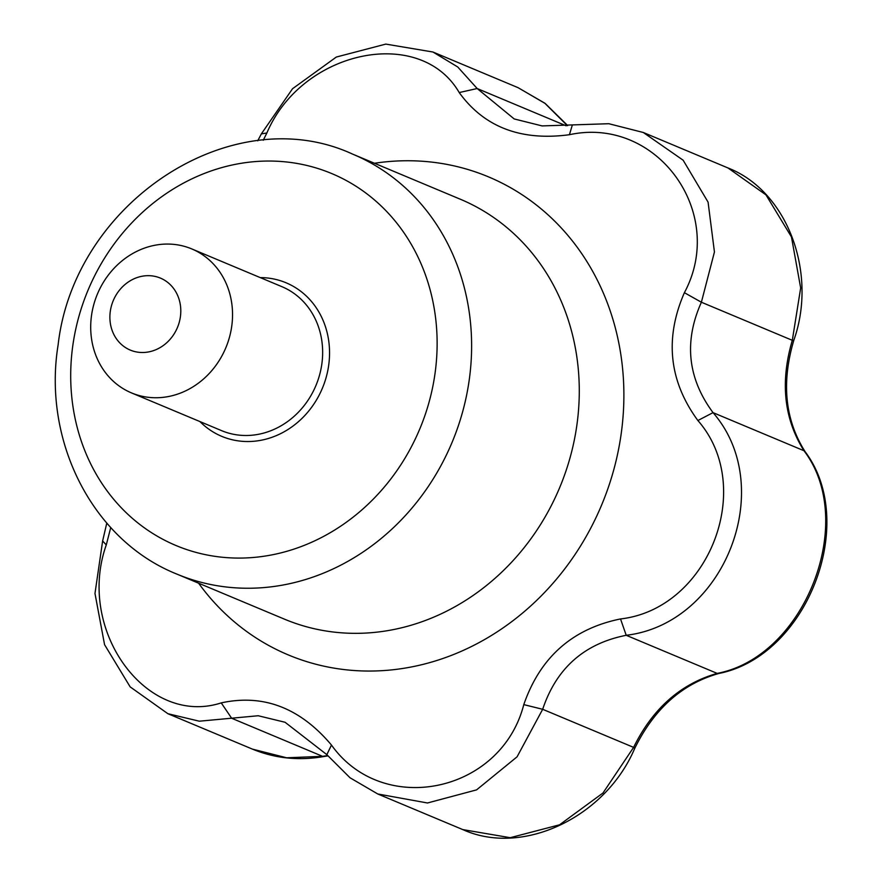 <?xml version="1.0" encoding="UTF-8"?>
<svg xmlns="http://www.w3.org/2000/svg" width="882" height="882" viewBox="0 0 882 882"><rect width="100%" height="100%" fill="white"/><g stroke="black" fill="none" stroke-linecap="round" stroke-linejoin="round"><path stroke-width="1.32" d="M110.735 527.546L106.281 544.911L102.632 540.964L106.777 523.125M462.796 829.598L510.226 837.691L559.563 824.802L602.99 792.995L633.607 747.374C652.658 708.599 680.507 683.936 717.154 673.385C804.902 656.825 857.932 521.328 803.965 450.724C783.944 418.763 780.063 381.961 792.312 340.32L800.669 287.962L791.463 236.96L765.962 194.867L727.97 167.955C787.45 191.063 817.735 272.891 793.833 340.254A13.01 1.18 -161.7 0 1 792.312 340.32L701.311 302.195M257.72 140.811L261.348 133.899L292.548 88.718L336.329 57.043L385.798 44.1L432.952 52.016L457.736 66.977L477.173 88.531L514.195 118.938L542.11 125.917L608.812 123.712L643.32 132.498L683.153 160.215L708.081 202.143L714.442 251.987L701.388 302.228C683.759 341.555 687.651 378.356 713.031 412.633C777.869 487.294 724.817 623.563 626.22 635.294C584.248 643.573 556.399 668.236 542.673 709.293L517.072 756.822L476.578 789.875L427.494 802.984L377.739 793.965L350.033 777.781L326.847 754.661L285.073 722.27L258.217 715.743L199.321 721.2L167.878 713.703L130.161 686.88L104.561 644.665L94.98 593.465L102.632 540.964M106.281 544.911C75.951 630.112 146.5 727.165 221.239 702.888C263.299 693.737 300.045 707.783 331.467 745.047C383.075 817.592 501.185 792.83 523.787 704.619L542.673 709.293L633.607 747.374A13.01 1.51 24.3 0 1 634.621 748.597C654.113 708.797 682.216 683.748 718.94 673.451C806.821 656.087 858.715 523.026 805.211 451.827A13.01 6.494 145.8 0 0 803.965 450.724L713.031 412.633L697.883 420.527C668.986 381.035 664.488 338.423 684.388 292.692C727.297 212.76 656.759 115.718 569.419 134.714C520.953 141.186 484.207 127.129 459.202 92.555C420.174 25.28 302.074 50.053 266.871 132.984L263.244 140.271M626.154 635.272L717.154 673.385A13.01 6.328 76.1 0 0 718.94 673.451M377.739 793.965L462.852 829.62C523.059 856.874 605.747 816.765 634.621 748.597M252.484 749.138L286.628 757.781L322.58 756.337A13.01 3.627 79.9 0 0 323.54 756.58L327.861 755.896M221.239 702.888L231.657 718.257L322.58 756.337L327.597 755.576M567.346 125.641L544.944 103.348L518.065 87.671L545.087 103.348L567.71 125.597M167.878 713.703L252.55 749.171C275.041 758.41 298.7 760.879 323.54 756.58M701.388 302.228L684.388 292.692M131.164 350.441A39.029 34.806 112.7 0 1 124.274 285.14A39.029 34.806 112.7 0 1 180.578 306.682A39.029 34.806 112.7 0 1 131.164 350.441M523.787 704.619C540.159 657.311 572.407 628.745 620.52 618.943L626.22 635.294M620.52 618.943C708.742 608.911 756.304 487.107 697.883 420.527M572.363 124.946L569.419 134.714M477.173 88.531L459.202 92.555M331.467 745.047L326.847 754.661M261.348 133.899L266.871 132.984M133.281 393.615A78.046 69.601 112.7 0 1 131.473 392.898A78.046 69.601 112.7 0 1 97.428 294.015A78.046 69.601 112.7 0 1 191.78 248.922A78.046 69.601 112.7 0 1 226.233 346.791A78.046 69.601 112.7 0 1 133.281 393.615M180.667 547.391A201.625 179.807 112.7 0 1 145.067 210.004A201.625 179.807 112.7 0 1 435.973 321.28A201.625 179.807 112.7 0 1 180.667 547.391M260.223 277.598A83.25 74.242 112.7 0 1 327.255 373.086A83.25 74.242 112.7 0 1 223.664 437.119A83.25 74.242 112.7 0 1 199.927 421.563M566.112 125.784L477.096 88.498M182.078 576.178A227.633 203.003 112.7 0 1 176.819 574.072C92.819 540.534 42.38 441.463 58.124 344.84C74.154 202.474 232.043 98.299 352.701 154.152A227.633 203.003 112.7 0 1 453.216 439.6A227.633 203.003 112.7 0 1 182.078 576.178M374.486 163.269A259.143 231.095 112.7 0 1 437.307 162.817A259.143 231.095 112.7 0 1 612.659 473.711A259.143 231.095 112.7 0 1 294.279 657.311A259.143 231.095 112.7 0 1 198.593 583.189M352.701 154.152L460.371 199.244A227.633 203.003 112.7 0 1 560.875 484.692A227.633 203.003 112.7 0 1 289.737 621.27A227.633 203.003 112.7 0 1 284.478 619.164L176.819 574.072M191.78 248.922L281.887 286.661A78.046 69.601 112.7 0 1 316.34 384.53A78.046 69.601 112.7 0 1 223.389 431.364A78.046 69.601 112.7 0 1 221.58 430.637L131.473 392.898M793.833 340.254C781.22 382.799 785.013 419.997 805.211 451.827M643.32 132.498L727.97 167.955M432.952 52.016L518.065 87.671"/></g></svg>
